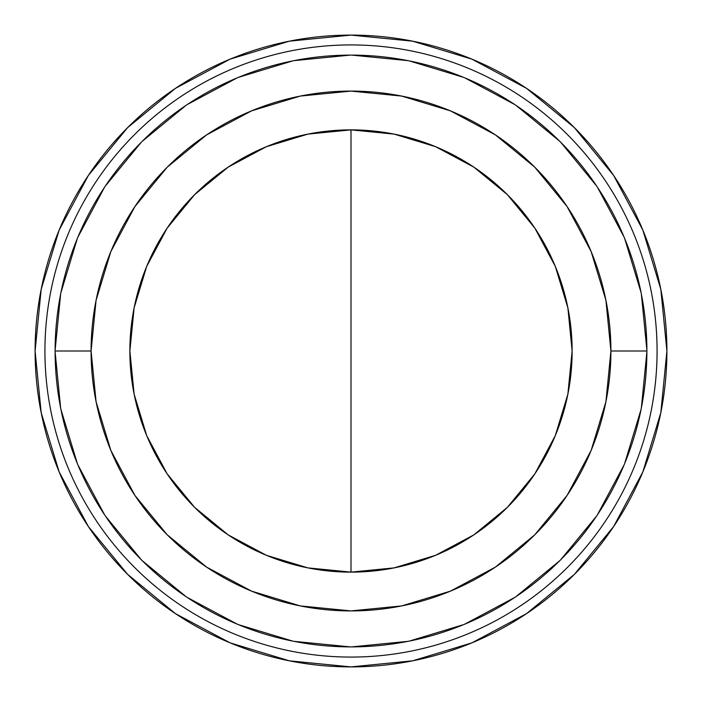 <?xml version="1.0" encoding="UTF-8"?>
<svg xmlns="http://www.w3.org/2000/svg" width="702" height="702" viewBox="0 0 702 702"><rect width="100%" height="100%" fill="white"/><g stroke="black" fill="none" stroke-linecap="round" stroke-linejoin="round"><path stroke-width="1.05" d="M266.374 555.3L228.15 534.863L194.638 507.362L167.137 473.85L146.7 435.626L134.117 394.138L129.87 351L134.117 307.862L146.7 266.374L167.137 228.15L194.638 194.638L228.15 167.137L266.374 146.7L307.862 134.117L351 129.87L351 572.13L307.862 567.883L266.374 555.3L228.15 534.863L194.638 507.362L167.137 473.85L146.7 435.626L134.117 394.138L129.87 351A221.13 221.13 0 0 1 351 129.87A221.13 221.13 0 0 1 572.13 351L567.883 394.138L555.3 435.626L534.863 473.85L507.362 507.362L473.85 534.863L435.626 555.3L394.138 567.883L351 572.13L351 129.87L394.138 134.117L435.626 146.7L473.85 167.137L507.362 194.638L534.863 228.15L555.3 266.374L567.883 307.862L572.13 351L567.883 394.138L555.3 435.626L534.863 473.85L507.362 507.362L473.85 534.863L435.626 555.3M55.107 351A295.893 295.893 0 0 1 351 55.107A295.893 295.893 0 0 1 646.893 351L610.915 351A259.915 259.915 0 0 1 351 610.915A259.915 259.915 0 0 1 91.084 351L55.107 351A295.893 295.893 0 0 0 351 646.893A295.893 295.893 0 0 0 646.893 351A295.893 295.893 0 0 1 351 646.893A295.893 295.893 0 0 1 55.107 351A295.893 295.893 0 0 0 351 646.893A295.893 295.893 0 0 0 646.893 351A295.893 295.893 0 0 1 351 646.893A295.893 295.893 0 0 1 55.107 351A295.893 295.893 0 0 1 351 55.107A295.893 295.893 0 0 1 646.893 351A295.893 295.893 0 0 0 351 55.107A295.893 295.893 0 0 0 55.107 351L91.084 351A259.915 259.915 0 0 1 351 91.084A259.915 259.915 0 0 1 610.915 351L646.893 351A295.893 295.893 0 0 0 351 55.107A295.893 295.893 0 0 0 55.107 351M35.1 351A315.9 315.9 0 0 1 351 35.1A315.9 315.9 0 0 1 666.9 351A315.9 315.9 0 0 1 351 666.9A315.9 315.9 0 0 1 35.1 351A315.9 315.9 0 0 1 351 35.1A315.9 315.9 0 0 1 666.9 351A315.9 315.9 0 0 1 351 666.9A315.9 315.9 0 0 1 35.1 351L41.172 412.627L59.144 471.893L88.338 526.509L127.624 574.376L175.491 613.662L230.107 642.856L289.373 660.828L351 666.9L412.627 660.828L471.893 642.856L526.509 613.662L574.376 574.376L613.662 526.509L642.856 471.893L660.828 412.627L666.9 351L660.828 289.373L642.856 230.107L613.662 175.491L574.376 127.624L526.509 88.338L471.893 59.144L412.627 41.172L351 35.1L289.373 41.172L230.107 59.144L175.491 88.338L127.624 127.624L88.338 175.491L59.144 230.107L41.172 289.373L35.1 351M657.072 351A306.072 306.072 0 0 0 351 44.928A306.072 306.072 0 0 0 44.928 351A306.072 306.072 0 0 0 351 657.072A306.072 306.072 0 0 0 657.072 351M572.13 350.763A221.13 221.13 0 0 0 567.927 308.081M567.839 307.634A221.13 221.13 0 0 0 555.379 266.576M555.212 266.172A221.13 221.13 0 0 0 534.985 228.334M534.74 227.966A221.13 221.13 0 0 0 474.034 167.26M473.666 167.015A221.13 221.13 0 0 0 435.828 146.788M435.415 146.621A221.13 221.13 0 0 0 394.375 134.161M393.91 134.073A221.13 221.13 0 0 0 351.246 129.87M350.789 129.87A221.13 221.13 0 0 0 308.064 134.082M307.651 134.161A221.13 221.13 0 0 0 266.567 146.621M266.19 146.779A221.13 221.13 0 0 0 228.325 167.023M227.966 167.251A221.13 221.13 0 0 0 167.269 227.957M167.006 228.334A221.13 221.13 0 0 0 146.797 266.163M146.613 266.593A221.13 221.13 0 0 0 134.17 307.608M134.073 308.108A221.13 221.13 0 0 0 129.87 350.737M646.893 351.72L641.347 408.02M641.066 409.433L624.631 463.592M624.104 464.873L597.402 514.82M596.647 515.961L560.696 559.766M559.766 560.687L515.944 596.656M514.838 597.393L464.838 624.122M463.627 624.622L409.38 641.075M408.064 641.338L351.667 646.893M350.333 646.893L293.945 641.338M292.602 641.075L238.399 624.631M237.136 624.104L187.197 597.42M186.021 596.63L142.278 560.731M141.269 559.722L105.388 516.014M104.563 514.768L77.922 464.935M77.343 463.531L60.951 409.503M60.635 407.95L55.107 351.79M55.107 350.28L60.653 293.998M60.934 292.558L77.352 238.434M77.904 237.1L104.572 187.215M105.379 186.012L141.269 142.278M142.278 141.269L186.012 105.379M187.215 104.572L237.1 77.904M238.434 77.352L292.55 60.942M294.006 60.653L350.263 55.107M351.737 55.107L407.985 60.644M409.468 60.942L463.539 77.343M464.926 77.922L514.75 104.545M516.023 105.397L559.687 141.234M560.766 142.313L596.586 185.96M597.463 187.267L624.069 237.039M624.666 238.496L641.049 292.488M641.365 294.059L646.893 350.21M610.915 351L605.923 300.289L591.128 251.535L567.111 206.599L534.792 167.208L495.401 134.889L450.465 110.872L401.711 96.077L351 91.084L300.289 96.077L251.535 110.872L206.599 134.889L167.208 167.208L134.889 206.599L110.872 251.535L96.077 300.289L91.084 351L96.077 401.711L110.872 450.465L134.889 495.401L167.208 534.792L206.599 567.111L251.535 591.128L300.289 605.923L351 610.915L401.711 605.923L450.465 591.128L495.401 567.111L534.792 534.792L567.111 495.401L591.128 450.465L605.923 401.711L610.915 351M435.626 146.7L473.85 167.137L507.362 194.638L534.863 228.15L555.3 266.374L567.883 307.862L572.13 351A221.13 221.13 0 0 1 351 572.13A221.13 221.13 0 0 1 129.87 351L134.117 307.862L146.7 266.374L167.137 228.15L194.638 194.638L228.15 167.137L266.374 146.7M351.263 572.13A221.13 221.13 0 0 0 393.883 567.936M394.392 567.83A221.13 221.13 0 0 0 435.389 555.396M435.854 555.203A221.13 221.13 0 0 0 473.639 535.003M474.061 534.722A221.13 221.13 0 0 0 534.722 474.069M535.003 473.639A221.13 221.13 0 0 0 555.203 435.854M555.396 435.389A221.13 221.13 0 0 0 567.83 394.401M567.936 393.883A221.13 221.13 0 0 0 572.13 351.263M129.87 351.237A221.13 221.13 0 0 0 134.073 393.901M134.17 394.375A221.13 221.13 0 0 0 146.613 435.407M146.797 435.845A221.13 221.13 0 0 0 166.997 473.648M167.278 474.061A221.13 221.13 0 0 0 227.931 534.713M228.369 535.012A221.13 221.13 0 0 0 266.128 555.194M266.62 555.396A221.13 221.13 0 0 0 307.581 567.83M308.134 567.936A221.13 221.13 0 0 0 350.71 572.13"/></g></svg>
